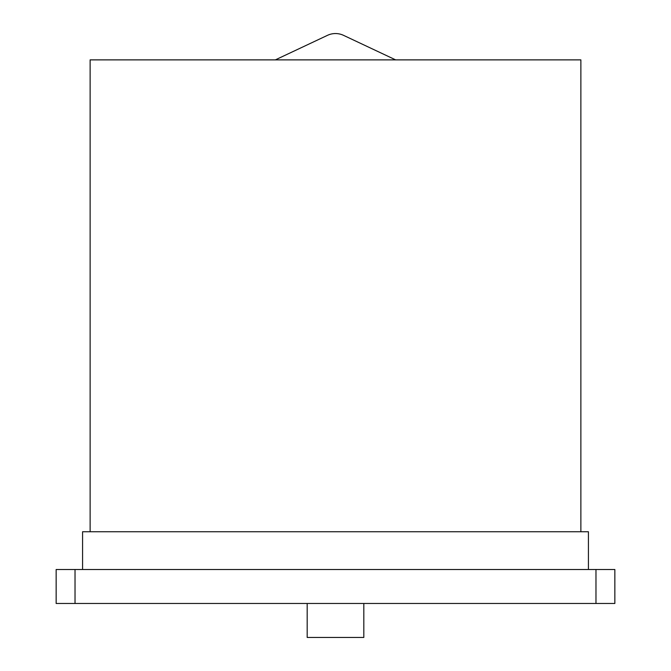<?xml version="1.0" encoding="UTF-8"?>
<svg xmlns="http://www.w3.org/2000/svg" width="671" height="671" viewBox="0 0 671 671"><rect width="100%" height="100%" fill="white"/><g stroke="black" fill="none" stroke-linecap="round" stroke-linejoin="round"><path stroke-width="1.01" d="M588.425 569.503L588.425 531.751L82.575 531.751L82.575 569.503M56.154 569.503L75.026 569.503L75.026 603.472L56.154 603.472L56.154 569.503M595.974 569.503L614.846 569.503L614.846 603.472L595.974 603.472L595.974 569.503L75.026 569.503M75.026 603.472L595.974 603.472M363.816 603.472L363.816 637.45L307.184 637.45L307.184 603.472M580.876 531.751L580.876 59.878L90.124 59.878L90.124 531.751M395.647 59.878L343.535 35.345A18.872 18.872 0 0 0 327.465 35.345L275.353 59.878"/></g></svg>
